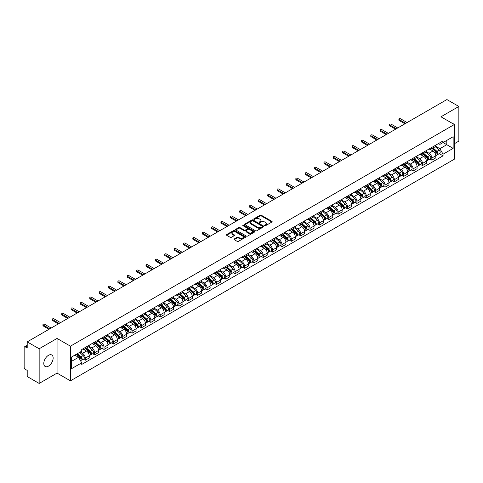<?xml version="1.0" encoding="UTF-8"?>
<svg xmlns="http://www.w3.org/2000/svg" width="483" height="483" viewBox="0 0 483 483"><rect width="100%" height="100%" fill="white"/><g stroke="black" fill="none" stroke-linecap="round" stroke-linejoin="round"><path stroke-width="0.72" d="M264.811 225.652A0.586 0.338 0 0 0 265.638 225.652L271.899 222.035A0.833 0.483 0 0 0 272.146 221.697A0.833 0.483 0 0 0 271.899 221.353L261.291 215.231A0.833 0.483 0 0 0 260.114 215.231L253.853 218.847A0.586 0.338 0 0 0 254.674 219.324L255.489 218.853A2.669 1.54 0 0 1 259.256 218.853L260.144 219.367A2.669 1.54 0 0 1 260.923 220.453A2.669 1.54 0 0 1 260.144 221.54L259.335 222.011A0.586 0.338 0 0 0 260.156 222.488L260.965 222.017A2.669 1.54 0 0 1 264.738 222.017L265.626 222.53A2.669 1.54 0 0 1 266.405 223.617A2.669 1.54 0 0 1 265.626 224.704L264.811 225.175A0.586 0.338 0 0 0 264.811 225.652L264.811 225.175M48.469 366.138A6.623 3.822 120 0 0 52.792 360.3A6.623 3.822 120 0 0 51.778 354.993A6.623 3.822 120 0 0 48.469 355.319A6.623 3.822 120 0 0 44.14 361.157A6.623 3.822 120 0 0 45.154 366.464A6.623 3.822 120 0 0 48.469 366.138M453.561 124.071A6.623 3.822 120 0 0 452.855 123.431A6.623 3.822 120 0 0 451.949 123.141M234.243 238.982A0.833 0.483 0 0 0 233.995 239.32A0.833 0.483 0 0 0 234.243 239.659L237.219 241.379A0.833 0.483 0 0 0 238.397 241.379L245.352 237.364A0.833 0.483 0 0 0 245.593 237.026A0.833 0.483 0 0 0 245.352 236.682L234.744 230.56A0.833 0.483 0 0 0 233.561 230.56L226.612 234.575A0.833 0.483 0 0 0 226.364 234.913A0.833 0.483 0 0 0 226.612 235.257L230.204 237.328A0.833 0.483 0 0 0 231.381 237.328L234.358 235.613A0.833 0.483 0 0 0 234.605 235.269A0.833 0.483 0 0 0 234.358 234.931L232.577 233.905A2.228 1.286 0 0 1 231.925 232.993A2.228 1.286 0 0 1 233.301 231.804A2.228 1.286 0 0 1 235.728 232.081L242.714 236.115A2.228 1.286 0 0 1 243.366 237.026A2.228 1.286 0 0 1 241.989 238.216A2.228 1.286 0 0 1 239.562 237.932L238.397 237.262A0.833 0.483 0 0 0 237.219 237.262L234.243 238.982L234.243 239.659L237.219 237.956L237.219 237.262M70.44 346.172L57.054 338.438L39.159 348.768L27.211 341.873L446.902 99.564L458.85 106.465L440.955 116.795L454.346 124.523L70.44 346.172L70.44 380.833L454.346 159.191L454.346 124.523M255.543 230.796A0.833 0.483 0 0 0 256.727 230.796L263.676 226.781A0.833 0.483 0 0 0 263.923 226.442A0.833 0.483 0 0 0 263.676 226.104L253.068 219.976A0.833 0.483 0 0 0 251.891 219.976L244.935 223.991A0.833 0.483 0 0 0 244.694 224.329A0.833 0.483 0 0 0 244.935 224.673L255.543 230.796M243.136 225.778A0.586 0.338 0 0 1 243.728 225.857L254.505 232.081L247.562 236.09A0.833 0.483 0 0 1 246.378 236.09L235.77 229.962L235.77 229.28A0.833 0.483 0 0 0 235.529 229.624A0.833 0.483 0 0 0 235.77 229.962M235.77 229.28L238.747 227.565A0.833 0.483 0 0 1 239.93 227.565L244.229 230.047A0.833 0.483 0 0 0 245.406 230.047L247.381 228.906A0.833 0.483 0 0 0 247.628 228.568A0.833 0.483 0 0 0 247.381 228.23L242.907 225.639A0.586 0.338 0 0 1 243.728 225.169L254.517 231.393A0.833 0.483 0 0 1 254.758 231.731A0.833 0.483 0 0 1 254.517 232.075L254.517 231.393M39.159 348.768L39.159 383.436L27.211 376.535L27.211 370.401L25.351 369.326A1.697 0.978 -120 0 1 24.15 367.243L24.15 347.627A1.697 0.978 -120 0 1 24.5 346.848L27.211 345.285M454.346 143.729L458.85 141.127L458.85 106.465M39.159 383.436L57.054 373.105L70.44 380.833M27.211 341.873L27.211 348.008L25.351 346.933A1.697 0.978 -120 0 0 24.5 346.848M431.832 147.406A3.906 2.258 60 0 1 431.023 149.156L434.984 146.868A3.906 2.258 -120 0 0 435.793 145.117M426.205 151.608L429.067 153.262A3.906 2.258 60 0 1 431.832 158.044L435.793 155.755A3.906 2.258 -120 0 0 433.034 150.974L430.196 149.338M435.793 155.755L435.793 157.875L431.832 160.157L429.93 159.064M431.023 149.156A3.906 2.258 60 0 1 429.097 148.981M431.832 158.044L431.832 160.157M422.462 152.809A3.906 2.258 60 0 1 421.653 154.566L425.62 152.278A3.906 2.258 -120 0 0 426.429 150.521M420.566 164.468L422.462 165.566L426.429 163.278L426.429 161.165A3.906 2.258 -120 0 0 423.663 156.383L420.832 154.741M421.653 154.566A3.906 2.258 60 0 1 419.733 154.385M416.841 157.017L419.703 158.672A3.906 2.258 60 0 1 422.462 163.453L422.462 165.566M413.098 158.219A3.906 2.258 60 0 1 412.289 159.97L416.249 157.681A3.906 2.258 -120 0 0 417.058 155.931M411.196 169.877L413.098 170.976L417.058 168.688L417.058 166.575A3.906 2.258 -120 0 0 414.299 161.787L411.462 160.151M412.289 159.97A3.906 2.258 60 0 1 410.369 159.795M407.477 162.427L410.339 164.075A3.906 2.258 60 0 1 413.098 168.863L413.098 170.976M403.734 163.628A3.906 2.258 60 0 1 402.925 165.379L406.885 163.091A3.906 2.258 -120 0 0 407.694 161.34M401.832 175.287L403.734 176.386L407.694 174.097L407.694 171.978A3.906 2.258 -120 0 0 404.935 167.196L402.098 165.56M402.925 165.379A3.906 2.258 60 0 1 400.999 165.204M398.107 167.83L400.968 169.485A3.906 2.258 60 0 1 403.734 174.266L403.734 176.386M394.363 169.032A3.906 2.258 60 0 1 393.554 170.789L397.521 168.501A3.906 2.258 -120 0 0 398.33 166.744M392.468 180.696L394.363 181.789L398.33 179.501L398.33 177.388A3.906 2.258 -120 0 0 395.565 172.606L392.727 170.964M393.554 170.789A3.906 2.258 60 0 1 391.635 170.614M388.743 173.24L391.604 174.894A3.906 2.258 60 0 1 394.363 179.676L394.363 181.789M384.999 174.441A3.906 2.258 60 0 1 384.19 176.192L388.151 173.904A3.906 2.258 -120 0 0 388.96 172.153M383.097 186.1L384.999 187.199L388.96 184.911L388.96 182.797A3.906 2.258 -120 0 0 386.201 178.01L383.363 176.373M384.19 176.192A3.906 2.258 60 0 1 382.264 176.017M379.372 178.65L382.234 180.298A3.906 2.258 60 0 1 384.999 185.086L384.999 187.199M375.635 179.851A3.906 2.258 60 0 1 374.826 181.602L378.787 179.314A3.906 2.258 -120 0 0 379.596 177.563M373.733 191.51L375.635 192.608L379.596 190.32L379.596 188.201A3.906 2.258 -120 0 0 376.831 183.419L373.999 181.783M374.826 181.602A3.906 2.258 60 0 1 372.9 181.427M370.008 184.053L372.87 185.707A3.906 2.258 60 0 1 375.635 190.489L375.635 192.608M366.265 185.255A3.906 2.258 60 0 1 365.456 187.012L369.423 184.723A3.906 2.258 -120 0 0 370.232 182.966M364.363 196.919L366.265 198.012L370.232 195.724L370.232 193.611A3.906 2.258 -120 0 0 367.466 188.829L364.629 187.187M365.456 187.012A3.906 2.258 60 0 1 363.536 186.836M360.644 189.463L363.506 191.117A3.906 2.258 60 0 1 366.265 195.899L366.265 198.012M356.901 190.664A3.906 2.258 60 0 1 356.092 192.415L360.052 190.127A3.906 2.258 -120 0 0 360.861 188.376M354.999 202.323L356.901 203.421L360.861 201.133L360.861 199.02A3.906 2.258 -120 0 0 358.102 194.232L355.265 192.596M356.092 192.415A3.906 2.258 60 0 1 354.166 192.24M351.274 194.872L354.136 196.521A3.906 2.258 60 0 1 356.901 201.308L356.901 203.421M347.531 196.074A3.906 2.258 60 0 1 346.722 197.825L350.688 195.537A3.906 2.258 -120 0 0 351.497 193.786M345.635 207.732L347.531 208.831L351.497 206.543L351.497 204.424A3.906 2.258 -120 0 0 348.732 199.642L345.9 198.006M346.722 197.825A3.906 2.258 60 0 1 344.802 197.65M341.91 200.276L344.771 201.93A3.906 2.258 60 0 1 347.531 206.712L347.531 208.831M338.166 201.477A3.906 2.258 60 0 1 337.357 203.234L341.318 200.946A3.906 2.258 -120 0 0 342.127 199.189M336.265 213.142L338.166 214.235L342.127 211.946L342.127 209.833A3.906 2.258 -120 0 0 339.368 205.052L336.53 203.415M337.357 203.234A3.906 2.258 60 0 1 335.437 203.059M332.546 205.686L335.407 207.34A3.906 2.258 60 0 1 338.166 212.122L338.166 214.235M328.802 206.887A3.906 2.258 60 0 1 327.993 208.638L331.954 206.356A3.906 2.258 -120 0 0 332.763 204.599M326.9 218.545L328.802 219.644L332.763 217.356L332.763 215.243A3.906 2.258 -120 0 0 330.004 210.455L327.166 208.819M327.993 208.638A3.906 2.258 60 0 1 326.067 208.463M323.175 211.095L326.037 212.743A3.906 2.258 60 0 1 328.802 217.531L328.802 219.644M319.432 212.297A3.906 2.258 60 0 1 318.623 214.047L322.59 211.759A3.906 2.258 -120 0 0 323.399 210.008M317.536 223.955L319.432 225.054L323.399 222.766L323.399 220.646A3.906 2.258 -120 0 0 320.634 215.865L317.796 214.229M318.623 214.047A3.906 2.258 60 0 1 316.703 213.872M313.811 216.499L316.673 218.153A3.906 2.258 60 0 1 319.432 222.935L319.432 225.054M310.068 217.7A3.906 2.258 60 0 1 309.259 219.457L313.219 217.169A3.906 2.258 -120 0 0 314.028 215.412M308.166 229.365L310.068 230.457L314.028 228.169L314.028 226.056A3.906 2.258 -120 0 0 311.269 221.274L308.432 219.638M309.259 219.457A3.906 2.258 60 0 1 307.333 219.282M304.441 221.908L307.303 223.563A3.906 2.258 60 0 1 310.068 228.344L310.068 230.457M300.698 223.11A3.906 2.258 60 0 1 299.895 224.867L303.855 222.578A3.906 2.258 -120 0 0 304.664 220.822M298.802 234.768L300.704 235.867L304.664 233.579L304.664 231.466A3.906 2.258 -120 0 0 301.899 226.678L299.068 225.042M299.895 224.867A3.906 2.258 60 0 1 297.969 224.686M295.077 227.318L297.939 228.966A3.906 2.258 60 0 1 300.704 233.754L300.704 235.867M291.334 228.519A3.906 2.258 60 0 1 290.524 230.27L294.491 227.982A3.906 2.258 -120 0 0 295.294 226.231M289.432 240.178L291.334 241.277L295.294 238.988L295.294 236.875A3.906 2.258 -120 0 0 292.535 232.088L289.697 230.451M290.524 230.27A3.906 2.258 60 0 1 288.605 230.095M285.713 232.721L288.574 234.376A3.906 2.258 60 0 1 291.334 239.157L291.334 241.277M281.969 233.923A3.906 2.258 60 0 1 281.16 235.68L285.121 233.392A3.906 2.258 -120 0 0 285.93 231.641M280.068 245.587L281.969 246.68L285.93 244.392L285.93 242.279A3.906 2.258 -120 0 0 283.171 237.497L280.333 235.861M281.16 235.68A3.906 2.258 60 0 1 279.234 235.505M276.342 238.131L279.204 239.785A3.906 2.258 60 0 1 281.969 244.567L281.969 246.68M272.599 239.333A3.906 2.258 60 0 1 271.79 241.089L275.757 238.801A3.906 2.258 -120 0 0 276.566 237.044M270.703 250.991L272.599 252.09L276.566 249.802L276.566 247.688A3.906 2.258 -120 0 0 273.801 242.907L270.963 241.265M271.79 241.089A3.906 2.258 60 0 1 269.87 240.908M266.978 243.541L269.84 245.189A3.906 2.258 60 0 1 272.599 249.977L272.599 252.09M263.235 244.742A3.906 2.258 60 0 1 262.426 246.493L266.387 244.205A3.906 2.258 -120 0 0 267.196 242.454M261.333 256.401L263.235 257.499L267.196 255.211L267.196 253.098A3.906 2.258 -120 0 0 264.436 248.31L261.599 246.674M262.426 246.493A3.906 2.258 60 0 1 260.506 246.318M257.608 248.944L260.476 250.599A3.906 2.258 60 0 1 263.235 255.386L263.235 257.499M253.871 250.152A3.906 2.258 60 0 1 253.062 251.903L257.022 249.614A3.906 2.258 -120 0 0 257.831 247.864M251.969 261.81L253.871 262.903L257.831 260.615L257.831 258.502A3.906 2.258 -120 0 0 255.072 253.72L252.235 252.084M253.062 251.903A3.906 2.258 60 0 1 251.136 251.728M248.244 254.354L251.106 256.008A3.906 2.258 60 0 1 253.871 260.79L253.871 262.903M244.501 255.555A3.906 2.258 60 0 1 243.692 257.312L247.658 255.024A3.906 2.258 -120 0 0 248.467 253.267M242.605 267.214L244.501 268.313L248.467 266.024L248.467 263.911A3.906 2.258 -120 0 0 245.702 259.13L242.864 257.487M243.692 257.312A3.906 2.258 60 0 1 241.772 257.131M238.88 259.763L241.742 261.418A3.906 2.258 60 0 1 244.501 266.199L244.501 268.313M235.136 260.965A3.906 2.258 60 0 1 234.327 262.716L238.288 260.428A3.906 2.258 -120 0 0 239.097 258.677M233.235 272.623L235.136 273.722L239.097 271.434L239.097 269.321A3.906 2.258 -120 0 0 236.338 264.533L233.5 262.897M234.327 262.716A3.906 2.258 60 0 1 232.401 262.541M229.51 265.173L232.371 266.821A3.906 2.258 60 0 1 235.136 271.609L235.136 273.722M225.766 266.375A3.906 2.258 60 0 1 224.957 268.125L228.924 265.837A3.906 2.258 -120 0 0 229.733 264.086M223.871 278.033L225.766 279.126L229.733 276.844L229.733 274.724A3.906 2.258 -120 0 0 226.968 269.943L224.136 268.306M224.957 268.125A3.906 2.258 60 0 1 223.037 267.95M220.145 270.577L223.007 272.231A3.906 2.258 60 0 1 225.766 277.013L225.766 279.126M216.402 271.778A3.906 2.258 60 0 1 215.593 273.535L219.554 271.247A3.906 2.258 -120 0 0 220.363 269.49M214.5 283.436L216.402 284.535L220.363 282.247L220.363 280.134A3.906 2.258 -120 0 0 217.604 275.352L214.766 273.71M215.593 273.535A3.906 2.258 60 0 1 213.673 273.354M210.781 275.986L213.643 277.64A3.906 2.258 60 0 1 216.402 282.422L216.402 284.535M207.038 277.188A3.906 2.258 60 0 1 206.229 278.939L210.19 276.65A3.906 2.258 -120 0 0 210.999 274.899M205.136 288.846L207.038 289.945L210.999 287.657L210.999 285.544A3.906 2.258 -120 0 0 208.239 280.756L205.402 279.12M206.229 278.939A3.906 2.258 60 0 1 204.303 278.763M201.411 281.396L204.273 283.044A3.906 2.258 60 0 1 207.038 287.832L207.038 289.945M197.668 282.597A3.906 2.258 60 0 1 196.859 284.348L200.825 282.06A3.906 2.258 -120 0 0 201.634 280.309M195.772 294.256L197.668 295.354L201.634 293.066L201.634 290.947A3.906 2.258 -120 0 0 198.869 286.165L196.032 284.529M196.859 284.348A3.906 2.258 60 0 1 194.939 284.173M192.047 286.799L194.909 288.454A3.906 2.258 60 0 1 197.668 293.235L197.668 295.354M188.304 288.001A3.906 2.258 60 0 1 187.495 289.758L191.455 287.47A3.906 2.258 -120 0 0 192.264 285.713M186.402 299.665L188.304 300.758L192.264 298.47L192.264 296.357A3.906 2.258 -120 0 0 189.505 291.575L186.667 289.933M187.495 289.758A3.906 2.258 60 0 1 185.569 289.583M182.677 292.209L185.538 293.863A3.906 2.258 60 0 1 188.304 298.645L188.304 300.758M178.939 293.41A3.906 2.258 60 0 1 178.13 295.161L182.091 292.873A3.906 2.258 -120 0 0 182.9 291.122M177.038 305.069L178.939 306.168L182.9 303.879L182.9 301.766A3.906 2.258 -120 0 0 180.135 296.979L177.303 295.342M178.13 295.161A3.906 2.258 60 0 1 176.204 294.986M173.312 297.619L176.174 299.267A3.906 2.258 60 0 1 178.939 304.055L178.939 306.168M169.569 298.82A3.906 2.258 60 0 1 168.76 300.571L172.727 298.283A3.906 2.258 -120 0 0 173.536 296.532M167.667 310.478L169.569 311.577L173.536 309.289L173.536 307.17A3.906 2.258 -120 0 0 170.771 302.388L167.933 300.752M168.76 300.571A3.906 2.258 60 0 1 166.84 300.396M163.948 303.022L166.81 304.676A3.906 2.258 60 0 1 169.569 309.458L169.569 311.577M160.205 304.224A3.906 2.258 60 0 1 159.396 305.981L163.357 303.692A3.906 2.258 -120 0 0 164.166 301.935M158.303 315.888L160.205 316.981L164.166 314.693L164.166 312.579A3.906 2.258 -120 0 0 161.407 307.798L158.569 306.156M159.396 305.981A3.906 2.258 60 0 1 157.47 305.805M154.578 308.432L157.44 310.086A3.906 2.258 60 0 1 160.205 314.868L160.205 316.981M150.835 309.633A3.906 2.258 60 0 1 150.026 311.384L153.992 309.096A3.906 2.258 -120 0 0 154.801 307.345M148.939 321.292L150.835 322.39L154.801 320.102L154.801 317.989A3.906 2.258 -120 0 0 152.036 313.201L149.205 311.565M150.026 311.384A3.906 2.258 60 0 1 148.106 311.209M145.214 313.841L148.076 315.49A3.906 2.258 60 0 1 150.835 320.277L150.835 322.39M141.471 315.043A3.906 2.258 60 0 1 140.662 316.794L144.622 314.505A3.906 2.258 -120 0 0 145.431 312.755M139.569 326.701L141.471 327.8L145.431 325.512L145.431 323.393A3.906 2.258 -120 0 0 142.672 318.611L139.835 316.975M140.662 316.794A3.906 2.258 60 0 1 138.742 316.619M135.85 319.245L138.712 320.899A3.906 2.258 60 0 1 141.471 325.681L141.471 327.8M132.107 320.446A3.906 2.258 60 0 1 131.298 322.203L135.258 319.915A3.906 2.258 -120 0 0 136.067 318.158M130.205 332.111L132.107 333.204L136.067 330.915L136.067 328.802A3.906 2.258 -120 0 0 133.308 324.021L130.47 322.384M131.298 322.203A3.906 2.258 60 0 1 129.372 322.028M126.48 324.654L129.341 326.309A3.906 2.258 60 0 1 132.107 331.09L132.107 333.204M122.736 325.856A3.906 2.258 60 0 1 121.927 327.607L125.894 325.325A3.906 2.258 -120 0 0 126.703 323.568M120.841 337.514L122.736 338.613L126.703 336.325L126.703 334.212A3.906 2.258 -120 0 0 123.938 329.424L121.1 327.788M121.927 327.607A3.906 2.258 60 0 1 120.007 327.432M117.115 330.064L119.977 331.712A3.906 2.258 60 0 1 122.736 336.5L122.736 338.613M113.372 331.266A3.906 2.258 60 0 1 112.563 333.016L116.524 330.728A3.906 2.258 -120 0 0 117.333 328.977M111.47 342.924L113.372 344.023L117.333 341.735L117.333 339.615A3.906 2.258 -120 0 0 114.574 334.834L111.736 333.198M112.563 333.016A3.906 2.258 60 0 1 110.637 332.841M107.745 335.468L110.607 337.122A3.906 2.258 60 0 1 113.372 341.904L113.372 344.023M104.002 336.669A3.906 2.258 60 0 1 103.199 338.426L107.16 336.138A3.906 2.258 -120 0 0 107.969 334.381M102.106 348.334L104.008 349.426L107.969 347.138L107.969 345.025A3.906 2.258 -120 0 0 105.203 340.243L102.372 338.607M103.199 338.426A3.906 2.258 60 0 1 101.273 338.251M98.381 340.877L101.243 342.532A3.906 2.258 60 0 1 104.008 347.313L104.008 349.426M94.638 342.079A3.906 2.258 60 0 1 93.829 343.836L97.795 341.547A3.906 2.258 -120 0 0 98.598 339.79M92.736 353.737L94.638 354.836L98.598 352.548L98.598 350.435A3.906 2.258 -120 0 0 95.839 345.647L93.002 344.011M93.829 343.836A3.906 2.258 60 0 1 91.909 343.655M89.017 346.287L91.879 347.935A3.906 2.258 60 0 1 94.638 352.723L94.638 354.836M85.274 347.488A3.906 2.258 60 0 1 84.465 349.239L88.425 346.951A3.906 2.258 -120 0 0 89.234 345.2M83.372 359.147L85.274 360.246L89.234 357.957L89.234 355.844A3.906 2.258 -120 0 0 86.475 351.056L83.637 349.42M84.465 349.239A3.906 2.258 60 0 1 82.539 349.064M80.226 352.029L82.508 353.345A3.906 2.258 60 0 1 85.274 358.126L85.274 360.246M438.467 143.572L439.874 144.387L453.145 136.725L446.781 140.402L446.781 144.701L439.874 148.686L435.575 146.204M71.641 361.284L78.548 357.299L81.73 362.811L71.641 368.632L71.641 356.985L81.73 351.159L81.73 349.535L443.062 140.921L443.062 142.551L453.145 148.372L443.062 154.198L439.874 148.686M453.145 136.725L453.145 148.372M81.73 362.811L81.73 364.436L443.062 155.828L443.062 154.198M57.054 338.438L57.054 373.105M78.548 357.299L74.823 355.15M439.301 153.654L443.062 155.828M265.046 225.736L265.626 225.398A2.669 1.54 0 0 0 266.405 224.311L266.405 223.617M260.923 220.453L260.923 221.148A2.669 1.54 0 0 1 260.144 222.234L259.564 222.566M271.899 221.353L271.899 222.035L261.291 215.925A0.833 0.483 0 0 0 260.114 215.925L254.082 219.403M263.67 226.787L253.068 220.671A0.833 0.483 0 0 0 251.891 220.671L244.947 224.68L244.935 223.991M262.203 226.678A0.586 0.338 0 0 0 262.203 226.201L252.893 220.828A0.586 0.338 0 0 0 252.066 220.828L251.214 221.323A2.669 1.54 0 0 0 250.436 222.409A2.669 1.54 0 0 0 251.214 223.496L257.578 227.173A2.669 1.54 0 0 0 261.351 227.173L262.203 226.678L262.203 227.372A0.586 0.338 0 0 0 262.378 227.137L262.378 226.442M250.436 222.409L250.436 223.104A2.669 1.54 0 0 0 251.214 224.19L251.214 223.496M262.203 227.372L261.351 227.867A2.669 1.54 0 0 1 257.578 227.867L251.214 224.19M235.782 229.968L238.747 228.26L238.747 227.565M247.628 228.568L247.628 229.262A0.833 0.483 0 0 1 247.381 229.6L245.406 230.741A0.833 0.483 0 0 1 244.229 230.741L239.93 228.26A0.833 0.483 0 0 0 238.747 228.26M248.697 232.625A2.228 1.286 0 0 0 251.124 232.903A2.228 1.286 0 0 0 252.5 231.713A2.228 1.286 0 0 0 251.848 230.808L249.385 229.383A0.833 0.483 0 0 0 248.208 229.383L246.233 230.524A0.833 0.483 0 0 0 245.992 230.868A0.833 0.483 0 0 0 246.233 231.206L248.697 232.625L248.697 233.319A2.228 1.286 0 0 0 251.124 233.597A2.228 1.286 0 0 0 252.5 232.408L252.5 231.713M245.992 230.868L245.992 231.556A0.833 0.483 0 0 0 246.233 231.9L246.233 231.206M248.697 233.319L246.233 231.9M243.366 237.026L243.366 237.714A2.228 1.286 0 0 1 241.989 238.904A2.228 1.286 0 0 1 239.562 238.626L238.397 237.956A0.833 0.483 0 0 0 237.219 237.956M231.925 232.993L231.925 233.687A2.228 1.286 0 0 0 232.577 234.593L232.577 233.905M234.358 234.931L234.358 235.613L232.577 234.593M245.34 237.37L234.744 231.254A0.833 0.483 0 0 0 233.561 231.254L226.618 235.263L226.612 234.575M432.104 148.535L435.92 151.94A2.125 1.226 60 0 1 436.584 155.218L435.793 155.677M432.2 148.625L434 149.658M432.484 148.311L436.735 152.103A1.02 0.586 60 0 1 437.055 153.679A1.02 0.586 60 0 1 436.964 153.715M433.124 147.943L436.94 151.348A2.125 1.226 60 0 1 437.604 154.632A2.125 1.226 60 0 1 436.964 154.699M435.249 146.663L439.101 150.104A2.125 1.226 60 0 1 439.765 153.383L437.604 154.632M404.935 123.799L399.169 120.466A0.978 0.561 180 0 1 398.886 120.068L398.886 119.168A0.978 0.561 -0 0 0 399.169 119.567L405.714 123.346M407.097 122.549L400.552 118.77A0.978 0.561 -0 0 0 399.483 118.649A0.978 0.561 -0 0 0 398.886 119.168M422.734 153.938L426.555 157.343A2.125 1.226 60 0 1 427.22 160.628L426.429 161.087M422.836 154.029L424.635 155.067M423.12 153.721L427.37 157.506A1.02 0.586 60 0 1 427.69 159.082A1.02 0.586 60 0 1 427.594 159.118M423.754 153.352L427.576 156.758A2.125 1.226 60 0 1 428.24 160.042A2.125 1.226 60 0 1 427.6 160.108M425.885 152.073L429.737 155.508A2.125 1.226 60 0 1 430.401 158.792L428.24 160.042M413.37 159.348L417.185 162.753A2.125 1.226 60 0 1 417.855 166.037L417.058 166.496M413.472 159.438L415.265 160.477M413.756 159.124L418 162.916A1.02 0.586 60 0 1 418.32 164.492A1.02 0.586 60 0 1 418.23 164.528M414.39 158.756L418.206 162.167A2.125 1.226 60 0 1 418.876 165.446A2.125 1.226 60 0 1 418.23 165.518M416.521 157.482L420.367 160.917A2.125 1.226 60 0 1 421.037 164.202L418.876 165.446M404.005 164.757L407.821 168.162A2.125 1.226 60 0 1 408.485 171.447L407.694 171.9M404.102 164.848L405.901 165.88M404.386 164.534L408.636 168.326A1.02 0.586 60 0 1 408.956 169.901A1.02 0.586 60 0 1 408.86 169.938M405.026 164.166L408.841 167.571A2.125 1.226 60 0 1 409.506 170.855A2.125 1.226 60 0 1 408.866 170.922M407.151 162.892L411.003 166.327A2.125 1.226 60 0 1 411.667 169.605L409.506 170.855M395.565 129.203L389.805 125.876A0.978 0.561 180 0 1 389.515 125.477L389.515 124.578A0.978 0.561 -0 0 0 389.805 124.976L396.344 128.756M397.726 127.959L391.182 124.179A0.978 0.561 -0 0 0 390.119 124.053A0.978 0.561 -0 0 0 389.515 124.578M386.201 134.612L380.435 131.285A0.978 0.561 180 0 1 380.151 130.887L380.151 129.981A0.978 0.561 -0 0 0 380.435 130.38L386.98 134.159M388.362 133.362L381.818 129.583A0.978 0.561 -0 0 0 380.755 129.462A0.978 0.561 -0 0 0 380.151 129.981M376.831 140.022L371.071 136.689A0.978 0.561 180 0 1 370.781 136.291L370.781 135.391A0.978 0.561 -0 0 0 371.071 135.789L377.615 139.569M378.992 138.772L372.453 134.992A0.978 0.561 -0 0 0 371.385 134.872A0.978 0.561 -0 0 0 370.781 135.391M394.635 170.161L398.451 173.572A2.125 1.226 60 0 1 399.121 176.85L398.33 177.309M394.738 170.251L396.537 171.29M395.022 169.944L399.266 173.729A1.02 0.586 60 0 1 399.586 175.305A1.02 0.586 60 0 1 399.495 175.341M395.655 169.575L399.471 172.98A2.125 1.226 60 0 1 400.141 176.265A2.125 1.226 60 0 1 399.501 176.331M397.787 168.295L401.633 171.731A2.125 1.226 60 0 1 402.303 175.015L400.141 176.265M385.271 175.571L389.087 178.976A2.125 1.226 60 0 1 389.751 182.26L388.96 182.719M385.374 175.661L387.167 176.7M385.657 175.347L389.902 179.139A1.02 0.586 60 0 1 390.222 180.714A1.02 0.586 60 0 1 390.131 180.751M386.291 174.985L390.107 178.39A2.125 1.226 60 0 1 390.771 181.668A2.125 1.226 60 0 1 390.131 181.741M388.417 173.705L392.268 177.14A2.125 1.226 60 0 1 392.933 180.425L390.771 181.668M367.466 145.425L361.701 142.099A0.978 0.561 180 0 1 361.417 141.7L361.417 140.801A0.978 0.561 -0 0 0 361.701 141.199L368.245 144.978M369.628 144.182L363.083 140.402A0.978 0.561 -0 0 0 362.021 140.281A0.978 0.561 -0 0 0 361.417 140.801M358.102 150.835L352.336 147.508A0.978 0.561 180 0 1 352.053 147.11L352.053 146.204A0.978 0.561 -0 0 0 352.336 146.603L358.881 150.382M360.264 149.585L353.719 145.806A0.978 0.561 -0 0 0 352.65 145.685A0.978 0.561 -0 0 0 352.053 146.204M375.901 180.98L379.723 184.385A2.125 1.226 60 0 1 380.387 187.67L379.596 188.122M376.003 181.071L377.803 182.109M376.287 180.757L380.538 184.548A1.02 0.586 60 0 1 380.858 186.124A1.02 0.586 60 0 1 380.761 186.16M376.921 180.388L380.743 183.794A2.125 1.226 60 0 1 381.407 187.078A2.125 1.226 60 0 1 380.767 187.144M379.052 179.115L382.904 182.55A2.125 1.226 60 0 1 383.568 185.828L381.407 187.078M366.537 186.384L370.352 189.795A2.125 1.226 60 0 1 371.022 193.073L370.226 193.532M366.639 186.474L368.432 187.513M366.923 186.166L371.167 189.952A1.02 0.586 60 0 1 371.487 191.528A1.02 0.586 60 0 1 371.397 191.564M367.557 185.798L371.373 189.203A2.125 1.226 60 0 1 372.043 192.488A2.125 1.226 60 0 1 371.397 192.554M369.688 184.518L373.534 187.953A2.125 1.226 60 0 1 374.204 191.238L372.043 192.488M357.172 191.793L360.988 195.198A2.125 1.226 60 0 1 361.652 198.483L360.861 198.942M357.269 191.884L359.068 192.922M357.553 191.57L361.803 195.361A1.02 0.586 60 0 1 362.123 196.937A1.02 0.586 60 0 1 362.027 196.973M358.193 191.208L362.009 194.613A2.125 1.226 60 0 1 362.673 197.891A2.125 1.226 60 0 1 362.033 197.964M360.318 189.928L364.17 193.363A2.125 1.226 60 0 1 364.834 196.647L362.673 197.891M347.802 197.203L351.618 200.608A2.125 1.226 60 0 1 352.288 203.892L351.497 204.345M347.905 197.293L349.704 198.332M348.189 196.979L352.433 200.771A1.02 0.586 60 0 1 352.753 202.347A1.02 0.586 60 0 1 352.662 202.383M348.823 196.611L352.644 200.016A2.125 1.226 60 0 1 353.308 203.301A2.125 1.226 60 0 1 352.668 203.367M350.954 195.337L354.806 198.773A2.125 1.226 60 0 1 355.47 202.051L353.308 203.301M338.438 202.612L342.254 206.018A2.125 1.226 60 0 1 342.918 209.296L342.127 209.755M338.541 202.697L340.334 203.735M338.825 202.389L343.069 206.175A1.02 0.586 60 0 1 343.389 207.75A1.02 0.586 60 0 1 343.298 207.787M339.458 202.021L343.274 205.426A2.125 1.226 60 0 1 343.944 208.71A2.125 1.226 60 0 1 343.298 208.777M341.584 200.741L345.436 204.176A2.125 1.226 60 0 1 346.106 207.461L343.944 208.71M329.074 208.016L332.89 211.421A2.125 1.226 60 0 1 333.554 214.706L332.763 215.164M329.171 208.107L330.97 209.145M329.454 207.793L333.705 211.584A1.02 0.586 60 0 1 334.025 213.16A1.02 0.586 60 0 1 333.928 213.196M330.094 207.43L333.91 210.836A2.125 1.226 60 0 1 334.574 214.114A2.125 1.226 60 0 1 333.934 214.186M332.219 206.15L336.071 209.586A2.125 1.226 60 0 1 336.736 212.87L334.574 214.114M319.704 213.426L323.519 216.831A2.125 1.226 60 0 1 324.19 220.115L323.399 220.568M319.806 213.516L321.6 214.555M320.09 213.202L324.335 216.994A1.02 0.586 60 0 1 324.654 218.57A1.02 0.586 60 0 1 324.564 218.606M320.724 212.834L324.54 216.239A2.125 1.226 60 0 1 325.21 219.524A2.125 1.226 60 0 1 324.57 219.59M322.855 211.56L326.701 214.995A2.125 1.226 60 0 1 327.371 218.274L325.21 219.524M310.34 218.835L314.155 222.24A2.125 1.226 60 0 1 314.819 225.519L314.028 225.978M310.442 218.926L312.235 219.958M310.726 218.612L314.97 222.397A1.02 0.586 60 0 1 315.29 223.973A1.02 0.586 60 0 1 315.2 224.015M311.36 218.244L315.176 221.649A2.125 1.226 60 0 1 315.84 224.933A2.125 1.226 60 0 1 315.2 225M313.485 216.964L317.337 220.399A2.125 1.226 60 0 1 318.001 223.683L315.84 224.933M348.732 156.244L342.972 152.912A0.978 0.561 180 0 1 342.682 152.513L342.682 151.614A0.978 0.561 -0 0 0 342.972 152.012L349.517 155.792M350.893 154.995L344.349 151.215A0.978 0.561 -0 0 0 343.286 151.094A0.978 0.561 -0 0 0 342.682 151.614M339.368 161.648L333.602 158.321A0.978 0.561 180 0 1 333.318 157.923L333.318 157.023A0.978 0.561 -0 0 0 333.602 157.422L340.147 161.201M341.529 160.404L334.985 156.625A0.978 0.561 -0 0 0 333.922 156.504A0.978 0.561 -0 0 0 333.318 157.023M330.004 167.058L324.238 163.731A0.978 0.561 180 0 1 323.948 163.332L323.948 162.433A0.978 0.561 -0 0 0 324.238 162.831L330.783 166.605M332.165 165.808L325.62 162.028A0.978 0.561 -0 0 0 324.552 161.908A0.978 0.561 -0 0 0 323.948 162.433M320.634 172.467L314.868 169.135A0.978 0.561 180 0 1 314.584 168.736L314.584 167.836A0.978 0.561 -0 0 0 314.868 168.235L321.412 172.014M322.795 171.217L316.25 167.438A0.978 0.561 -0 0 0 315.188 167.317A0.978 0.561 -0 0 0 314.584 167.836M311.269 177.871L305.504 174.544A0.978 0.561 180 0 1 305.22 174.146L305.22 173.246A0.978 0.561 -0 0 0 305.504 173.645L312.048 177.424M313.431 176.627L306.886 172.848A0.978 0.561 -0 0 0 305.824 172.727A0.978 0.561 -0 0 0 305.22 173.246M301.899 183.28L296.139 179.954A0.978 0.561 180 0 1 295.85 179.555L295.85 178.656A0.978 0.561 -0 0 0 296.139 179.054L302.684 182.828M304.061 182.031L297.516 178.257A0.978 0.561 -0 0 0 296.453 178.13A0.978 0.561 -0 0 0 295.85 178.656M292.535 188.69L286.769 185.363A0.978 0.561 180 0 1 286.485 184.965L286.485 184.059A0.978 0.561 -0 0 0 286.769 184.458L293.314 188.237M294.696 187.44L288.152 183.661A0.978 0.561 -0 0 0 287.089 183.54A0.978 0.561 -0 0 0 286.485 184.059M283.171 194.094L277.405 190.767A0.978 0.561 180 0 1 277.121 190.368L277.121 189.469A0.978 0.561 -0 0 0 277.405 189.867L283.95 193.647M285.332 192.85L278.788 189.07A0.978 0.561 -0 0 0 277.719 188.95A0.978 0.561 -0 0 0 277.121 189.469M300.969 224.239L304.791 227.644A2.125 1.226 60 0 1 305.455 230.928L304.664 231.387M301.072 224.329L302.871 225.368M301.356 224.015L305.606 227.807A1.02 0.586 60 0 1 305.926 229.383A1.02 0.586 60 0 1 305.83 229.419M301.99 223.653L305.811 227.058A2.125 1.226 60 0 1 306.476 230.337A2.125 1.226 60 0 1 305.836 230.409M304.121 222.373L307.973 225.809A2.125 1.226 60 0 1 308.637 229.093L306.476 230.337M291.605 229.648L295.421 233.054A2.125 1.226 60 0 1 296.091 236.338L295.294 236.791M291.708 229.739L293.501 230.777M291.992 229.425L296.236 233.217A1.02 0.586 60 0 1 296.556 234.792A1.02 0.586 60 0 1 296.465 234.829M292.626 229.057L296.441 232.462A2.125 1.226 60 0 1 297.111 235.746A2.125 1.226 60 0 1 296.465 235.813M294.757 227.783L298.603 231.218A2.125 1.226 60 0 1 299.273 234.496L297.111 235.746M282.241 235.058L286.057 238.463A2.125 1.226 60 0 1 286.721 241.742L285.93 242.2M282.338 235.149L284.137 236.181M282.621 234.835L286.872 238.62A1.02 0.586 60 0 1 287.192 240.196A1.02 0.586 60 0 1 287.095 240.238M283.261 234.466L287.077 237.871A2.125 1.226 60 0 1 287.741 241.156A2.125 1.226 60 0 1 287.101 241.222M285.387 233.186L289.239 236.622A2.125 1.226 60 0 1 289.903 239.906L287.741 241.156M272.871 240.462L276.687 243.867A2.125 1.226 60 0 1 277.357 247.151L276.566 247.61M272.973 240.552L274.773 241.591M273.257 240.238L277.502 244.03A1.02 0.586 60 0 1 277.822 245.606A1.02 0.586 60 0 1 277.731 245.642M273.891 239.876L277.707 243.281A2.125 1.226 60 0 1 278.377 246.559A2.125 1.226 60 0 1 277.737 246.632M276.022 238.596L279.868 242.031A2.125 1.226 60 0 1 280.538 245.316L278.377 246.559M263.507 245.871L267.322 249.276A2.125 1.226 60 0 1 267.987 252.561L267.196 253.02M263.609 245.962L265.402 247M263.893 245.648L268.137 249.439A1.02 0.586 60 0 1 268.457 251.015A1.02 0.586 60 0 1 268.367 251.051M264.527 245.279L268.343 248.685A2.125 1.226 60 0 1 269.007 251.969A2.125 1.226 60 0 1 268.367 252.035M266.652 244.006L270.504 247.441A2.125 1.226 60 0 1 271.168 250.719L269.007 251.969M254.136 251.281L257.958 254.686A2.125 1.226 60 0 1 258.622 257.964L257.831 258.423M254.239 251.371L256.038 252.404M254.523 251.057L258.773 254.849A1.02 0.586 60 0 1 259.093 256.419A1.02 0.586 60 0 1 258.997 256.461M255.163 250.689L258.979 254.094A2.125 1.226 60 0 1 259.643 257.379A2.125 1.226 60 0 1 259.003 257.445M257.288 249.409L261.14 252.844A2.125 1.226 60 0 1 261.804 256.129L259.643 257.379M244.772 256.684L248.588 260.089A2.125 1.226 60 0 1 249.258 263.374L248.461 263.833M244.875 256.775L246.668 257.813M245.159 256.467L249.403 260.252A1.02 0.586 60 0 1 249.723 261.828A1.02 0.586 60 0 1 249.633 261.864M245.793 256.099L249.608 259.504A2.125 1.226 60 0 1 250.279 262.788A2.125 1.226 60 0 1 249.639 262.855M247.924 254.819L251.77 258.254A2.125 1.226 60 0 1 252.44 261.538L250.279 262.788M235.408 262.094L239.224 265.499A2.125 1.226 60 0 1 239.888 268.783L239.097 269.242M235.505 262.184L237.304 263.223M235.789 261.871L240.039 265.662A1.02 0.586 60 0 1 240.359 267.238A1.02 0.586 60 0 1 240.268 267.274M236.429 261.502L240.244 264.913A2.125 1.226 60 0 1 240.908 268.192A2.125 1.226 60 0 1 240.268 268.258M238.554 260.228L242.406 263.664A2.125 1.226 60 0 1 243.07 266.948L240.908 268.192M226.038 267.504L229.86 270.909A2.125 1.226 60 0 1 230.524 274.187L229.733 274.646M226.141 267.594L227.94 268.626M226.424 267.28L230.675 271.072A1.02 0.586 60 0 1 230.995 272.647A1.02 0.586 60 0 1 230.898 272.684M227.058 266.912L230.88 270.317A2.125 1.226 60 0 1 231.544 273.601A2.125 1.226 60 0 1 230.904 273.668M229.19 265.632L233.041 269.073A2.125 1.226 60 0 1 233.706 272.352L231.544 273.601M216.674 272.907L220.489 276.312A2.125 1.226 60 0 1 221.154 279.597L220.363 280.055M216.776 272.998L218.57 274.036M217.06 272.69L221.305 276.475A1.02 0.586 60 0 1 221.625 278.051A1.02 0.586 60 0 1 221.534 278.087M217.694 272.321L221.51 275.727A2.125 1.226 60 0 1 222.18 279.011A2.125 1.226 60 0 1 221.534 279.077M219.825 271.041L223.671 274.477A2.125 1.226 60 0 1 224.341 277.761L222.18 279.011M207.31 278.317L211.125 281.722A2.125 1.226 60 0 1 211.789 285.006L210.999 285.465M207.406 278.407L209.205 279.446M207.69 278.093L211.94 281.885A1.02 0.586 60 0 1 212.26 283.461A1.02 0.586 60 0 1 212.164 283.497M208.33 277.725L212.146 281.136A2.125 1.226 60 0 1 212.81 284.415A2.125 1.226 60 0 1 212.17 284.487M210.455 276.451L214.307 279.886A2.125 1.226 60 0 1 214.971 283.171L212.81 284.415M197.939 283.726L201.755 287.131A2.125 1.226 60 0 1 202.425 290.416L201.634 290.869M198.042 283.817L199.841 284.849M198.326 283.503L202.57 287.294A1.02 0.586 60 0 1 202.89 288.87A1.02 0.586 60 0 1 202.8 288.906M198.96 283.135L202.775 286.54A2.125 1.226 60 0 1 203.446 289.824A2.125 1.226 60 0 1 202.806 289.891M201.091 281.861L204.937 285.296A2.125 1.226 60 0 1 205.607 288.574L203.446 289.824M188.575 289.13L192.391 292.541A2.125 1.226 60 0 1 193.055 295.819L192.264 296.278M188.678 289.22L190.471 290.259M188.962 288.912L193.206 292.698A1.02 0.586 60 0 1 193.526 294.274A1.02 0.586 60 0 1 193.435 294.31M189.596 288.544L193.411 291.949A2.125 1.226 60 0 1 194.075 295.234A2.125 1.226 60 0 1 193.435 295.3M191.721 287.264L195.573 290.7A2.125 1.226 60 0 1 196.237 293.984L194.075 295.234M179.205 294.539L183.027 297.945A2.125 1.226 60 0 1 183.691 301.229L182.9 301.688M179.308 294.63L181.107 295.668M179.591 294.316L183.842 298.108A1.02 0.586 60 0 1 184.162 299.683A1.02 0.586 60 0 1 184.065 299.72M180.225 293.954L184.047 297.359A2.125 1.226 60 0 1 184.711 300.637A2.125 1.226 60 0 1 184.071 300.71M182.357 292.674L186.209 296.109A2.125 1.226 60 0 1 186.873 299.394L184.711 300.637M169.841 299.949L173.657 303.354A2.125 1.226 60 0 1 174.327 306.639L173.53 307.091M169.944 300.04L171.737 301.078M170.227 299.726L174.472 303.517A1.02 0.586 60 0 1 174.792 305.093A1.02 0.586 60 0 1 174.701 305.129M170.861 299.357L174.677 302.763A2.125 1.226 60 0 1 175.347 306.047A2.125 1.226 60 0 1 174.701 306.113M172.992 298.083L176.838 301.519A2.125 1.226 60 0 1 177.509 304.797L175.347 306.047M273.801 199.503L268.041 196.176A0.978 0.561 180 0 1 267.751 195.778L267.751 194.878A0.978 0.561 -0 0 0 268.041 195.277L274.586 199.05M275.962 198.253L269.417 194.48A0.978 0.561 -0 0 0 268.355 194.353A0.978 0.561 -0 0 0 267.751 194.878M264.436 204.913L258.671 201.586A0.978 0.561 180 0 1 258.387 201.188L258.387 200.282A0.978 0.561 -0 0 0 258.671 200.68L265.215 204.46M266.598 203.663L260.053 199.884A0.978 0.561 -0 0 0 258.991 199.763A0.978 0.561 -0 0 0 258.387 200.282M255.066 210.316L249.306 206.99A0.978 0.561 180 0 1 249.017 206.591L249.017 205.692A0.978 0.561 -0 0 0 249.306 206.09L255.851 209.87M257.234 209.073L250.689 205.293A0.978 0.561 -0 0 0 249.62 205.172A0.978 0.561 -0 0 0 249.017 205.692M245.702 215.726L239.936 212.399A0.978 0.561 180 0 1 239.653 212.001L239.653 211.101A0.978 0.561 -0 0 0 239.936 211.5L246.481 215.273M247.864 214.476L241.319 210.703A0.978 0.561 -0 0 0 240.256 210.576A0.978 0.561 -0 0 0 239.653 211.101M236.338 221.136L230.572 217.809A0.978 0.561 180 0 1 230.288 217.41L230.288 216.505A0.978 0.561 -0 0 0 230.572 216.903L237.117 220.683M238.499 219.886L231.955 216.106A0.978 0.561 -0 0 0 230.892 215.986A0.978 0.561 -0 0 0 230.288 216.505M226.968 226.539L221.208 223.212A0.978 0.561 180 0 1 220.918 222.814L220.918 221.914A0.978 0.561 -0 0 0 221.208 222.313L227.753 226.092M229.129 225.295L222.585 221.516A0.978 0.561 -0 0 0 221.522 221.395A0.978 0.561 -0 0 0 220.918 221.914M217.604 231.949L211.838 228.622A0.978 0.561 180 0 1 211.554 228.224L211.554 227.324A0.978 0.561 -0 0 0 211.838 227.722L218.382 231.502M219.765 230.699L213.22 226.925A0.978 0.561 -0 0 0 212.158 226.799A0.978 0.561 -0 0 0 211.554 227.324M208.239 237.358L202.474 234.032A0.978 0.561 180 0 1 202.19 233.633L202.19 232.728A0.978 0.561 -0 0 0 202.474 233.126L209.018 236.905M210.401 236.109L203.856 232.329A0.978 0.561 -0 0 0 202.788 232.208A0.978 0.561 -0 0 0 202.19 232.728M198.869 242.768L193.109 239.435A0.978 0.561 180 0 1 192.82 239.037L192.82 238.137A0.978 0.561 -0 0 0 193.109 238.536L199.648 242.315M201.031 241.518L194.486 237.739A0.978 0.561 -0 0 0 193.423 237.618A0.978 0.561 -0 0 0 192.82 238.137M189.505 248.171L183.739 244.845A0.978 0.561 180 0 1 183.455 244.446L183.455 243.547A0.978 0.561 -0 0 0 183.739 243.945L190.284 247.725M191.666 246.928L185.122 243.148A0.978 0.561 -0 0 0 184.059 243.021A0.978 0.561 -0 0 0 183.455 243.547M180.135 253.581L174.375 250.254A0.978 0.561 180 0 1 174.085 249.856L174.085 248.95A0.978 0.561 -0 0 0 174.375 249.349L180.92 253.128M182.296 252.331L175.752 248.552A0.978 0.561 -0 0 0 174.689 248.431A0.978 0.561 -0 0 0 174.085 248.95M170.771 258.991L165.005 255.658A0.978 0.561 180 0 1 164.721 255.259L164.721 254.36A0.978 0.561 -0 0 0 165.005 254.758L171.55 258.538M172.932 257.741L166.387 253.961A0.978 0.561 -0 0 0 165.325 253.841A0.978 0.561 -0 0 0 164.721 254.36M161.407 264.394L155.641 261.068A0.978 0.561 180 0 1 155.357 260.669L155.357 259.769A0.978 0.561 -0 0 0 155.641 260.168L162.185 263.947M163.568 263.15L157.023 259.371A0.978 0.561 -0 0 0 155.955 259.25A0.978 0.561 -0 0 0 155.357 259.769M152.036 269.804L146.277 266.477A0.978 0.561 180 0 1 145.987 266.079L145.987 265.173A0.978 0.561 -0 0 0 146.277 265.572L152.821 269.351M154.198 268.554L147.653 264.775A0.978 0.561 -0 0 0 146.591 264.654A0.978 0.561 -0 0 0 145.987 265.173M142.672 275.213L136.906 271.881A0.978 0.561 180 0 1 136.623 271.482L136.623 270.583A0.978 0.561 -0 0 0 136.906 270.981L143.451 274.761M144.834 273.964L138.289 270.184A0.978 0.561 -0 0 0 137.226 270.063A0.978 0.561 -0 0 0 136.623 270.583M160.477 305.353L164.292 308.764A2.125 1.226 60 0 1 164.957 312.042L164.166 312.501M160.573 305.443L162.373 306.482M160.857 305.135L165.108 308.921A1.02 0.586 60 0 1 165.428 310.497A1.02 0.586 60 0 1 165.331 310.533M161.497 304.767L165.313 308.172A2.125 1.226 60 0 1 165.977 311.457A2.125 1.226 60 0 1 165.337 311.523M163.622 303.487L167.474 306.922A2.125 1.226 60 0 1 168.138 310.207L165.977 311.457M133.308 280.617L127.542 277.29A0.978 0.561 180 0 1 127.252 276.892L127.252 275.992A0.978 0.561 -0 0 0 127.542 276.391L134.087 280.17M135.469 279.373L128.925 275.594A0.978 0.561 -0 0 0 127.856 275.473A0.978 0.561 -0 0 0 127.252 275.992M151.107 310.762L154.922 314.167A2.125 1.226 60 0 1 155.592 317.452L154.801 317.911M151.209 310.853L153.008 311.891M151.493 310.539L155.737 314.33A1.02 0.586 60 0 1 156.057 315.906A1.02 0.586 60 0 1 155.967 315.942M152.127 310.177L155.949 313.582A2.125 1.226 60 0 1 156.613 316.86A2.125 1.226 60 0 1 155.973 316.933M154.258 308.897L158.11 312.332A2.125 1.226 60 0 1 158.774 315.616L156.613 316.86M123.938 286.027L118.172 282.7A0.978 0.561 180 0 1 117.888 282.301L117.888 281.402A0.978 0.561 -0 0 0 118.172 281.8L124.717 285.574M126.099 284.777L119.555 280.997A0.978 0.561 -0 0 0 118.492 280.877A0.978 0.561 -0 0 0 117.888 281.402M141.742 316.172L145.558 319.577A2.125 1.226 60 0 1 146.222 322.861L145.431 323.314M141.845 316.262L143.638 317.301M142.129 315.948L146.373 319.74A1.02 0.586 60 0 1 146.693 321.316A1.02 0.586 60 0 1 146.603 321.352M142.763 315.58L146.578 318.985A2.125 1.226 60 0 1 147.249 322.27A2.125 1.226 60 0 1 146.603 322.336M144.888 314.306L148.74 317.742A2.125 1.226 60 0 1 149.41 321.02L147.249 322.27M114.574 291.436L108.808 288.103A0.978 0.561 180 0 1 108.524 287.705L108.524 286.805A0.978 0.561 -0 0 0 108.808 287.204L115.352 290.983M116.735 290.186L110.19 286.407A0.978 0.561 -0 0 0 109.128 286.286A0.978 0.561 -0 0 0 108.524 286.805M132.378 321.581L136.194 324.987A2.125 1.226 60 0 1 136.858 328.265L136.067 328.724M132.475 321.666L134.274 322.704M132.759 321.358L137.009 325.144A1.02 0.586 60 0 1 137.329 326.719A1.02 0.586 60 0 1 137.232 326.756M133.399 320.99L137.214 324.395A2.125 1.226 60 0 1 137.878 327.679A2.125 1.226 60 0 1 137.238 327.746M135.524 319.71L139.376 323.145A2.125 1.226 60 0 1 140.04 326.43L137.878 327.679M105.203 296.84L99.444 293.513A0.978 0.561 180 0 1 99.154 293.115L99.154 292.215A0.978 0.561 -0 0 0 99.444 292.613L105.988 296.393M107.365 295.596L100.82 291.817A0.978 0.561 -0 0 0 99.758 291.696A0.978 0.561 -0 0 0 99.154 292.215M123.008 326.985L126.824 330.39A2.125 1.226 60 0 1 127.494 333.675L126.697 334.133M123.111 327.076L124.904 328.114M123.394 326.762L127.639 330.553A1.02 0.586 60 0 1 127.959 332.129A1.02 0.586 60 0 1 127.868 332.165M124.028 326.399L127.844 329.804A2.125 1.226 60 0 1 128.514 333.083A2.125 1.226 60 0 1 127.874 333.155M126.16 325.119L130.005 328.555A2.125 1.226 60 0 1 130.676 331.839L128.514 333.083M95.839 302.249L90.073 298.923A0.978 0.561 180 0 1 89.79 298.524L89.79 297.625A0.978 0.561 -0 0 0 90.073 298.023L96.618 301.797M98.001 301L91.456 297.226A0.978 0.561 -0 0 0 90.393 297.099A0.978 0.561 -0 0 0 89.79 297.625M113.644 332.395L117.46 335.8A2.125 1.226 60 0 1 118.124 339.084L117.333 339.537M113.747 332.485L115.54 333.524M114.03 332.171L118.275 335.963A1.02 0.586 60 0 1 118.595 337.539A1.02 0.586 60 0 1 118.504 337.575M114.664 331.803L118.48 335.208A2.125 1.226 60 0 1 119.144 338.492A2.125 1.226 60 0 1 118.504 338.559M116.789 330.529L120.641 333.964A2.125 1.226 60 0 1 121.305 337.243L119.144 338.492M86.475 307.659L80.709 304.332A0.978 0.561 180 0 1 80.426 303.934L80.426 303.028A0.978 0.561 -0 0 0 80.709 303.427L87.254 307.206M88.637 306.409L82.092 302.63A0.978 0.561 -0 0 0 81.023 302.509A0.978 0.561 -0 0 0 80.426 303.028M104.274 337.804L108.095 341.209A2.125 1.226 60 0 1 108.76 344.488L107.969 344.947M104.376 337.895L106.175 338.927M104.66 337.581L108.91 341.366A1.02 0.586 60 0 1 109.23 342.942A1.02 0.586 60 0 1 109.134 342.984M105.294 337.212L109.116 340.618A2.125 1.226 60 0 1 109.78 343.902A2.125 1.226 60 0 1 109.14 343.968M107.425 335.933L111.277 339.368A2.125 1.226 60 0 1 111.941 342.652L109.78 343.902M77.105 313.062L71.345 309.736A0.978 0.561 180 0 1 71.055 309.337L71.055 308.438A0.978 0.561 -0 0 0 71.345 308.836L77.89 312.616M79.266 311.819L72.722 308.039A0.978 0.561 -0 0 0 71.659 307.919A0.978 0.561 -0 0 0 71.055 308.438M94.909 343.208L98.725 346.613A2.125 1.226 60 0 1 99.395 349.897L98.598 350.356M95.012 343.298L96.805 344.337M95.296 342.984L99.54 346.776A1.02 0.586 60 0 1 99.86 348.352A1.02 0.586 60 0 1 99.77 348.388M95.93 342.622L99.746 346.027A2.125 1.226 60 0 1 100.416 349.306A2.125 1.226 60 0 1 99.77 349.378M98.061 341.342L101.907 344.777A2.125 1.226 60 0 1 102.577 348.062L100.416 349.306M67.741 318.472L61.975 315.145A0.978 0.561 180 0 1 61.691 314.747L61.691 313.847A0.978 0.561 -0 0 0 61.975 314.246L68.52 318.019M69.902 317.222L63.358 313.449A0.978 0.561 -0 0 0 62.295 313.322A0.978 0.561 -0 0 0 61.691 313.847M85.545 348.617L89.361 352.022A2.125 1.226 60 0 1 90.025 355.307L89.234 355.76M85.642 348.708L87.441 349.746M85.926 348.394L90.176 352.185A1.02 0.586 60 0 1 90.496 353.761A1.02 0.586 60 0 1 90.399 353.798M86.566 348.026L90.381 351.431A2.125 1.226 60 0 1 91.046 354.715A2.125 1.226 60 0 1 90.406 354.782M88.691 346.752L92.543 350.187A2.125 1.226 60 0 1 93.207 353.465L91.046 354.715M58.371 323.882L52.611 320.555A0.978 0.561 180 0 1 52.321 320.157L52.321 319.251A0.978 0.561 -0 0 0 52.611 319.649L59.155 323.429M60.532 322.632L53.993 318.852A0.978 0.561 -0 0 0 52.925 318.732A0.978 0.561 -0 0 0 52.321 319.251M76.411 354.232L79.991 357.432A2.125 1.226 60 0 1 80.661 360.71L80.552 360.771M76.447 354.214L78.077 355.15M76.797 354.009L80.806 357.589A1.02 0.586 60 0 1 81.126 359.165A1.02 0.586 60 0 1 81.035 359.207M77.431 353.641L81.011 356.84A2.125 1.226 60 0 1 81.681 360.125A2.125 1.226 60 0 1 81.041 360.191M79.592 352.397L83.173 355.591A2.125 1.226 60 0 1 83.843 358.875L81.681 360.125M49.006 329.285L43.241 325.959A0.978 0.561 180 0 1 42.957 325.56L42.957 324.661A0.978 0.561 -0 0 0 43.241 325.059L49.785 328.838M51.168 328.042L44.623 324.262A0.978 0.561 -0 0 0 43.561 324.141A0.978 0.561 -0 0 0 42.957 324.661M94.638 352.723L98.598 350.435M104.008 347.313L107.969 345.025M113.372 341.904L117.333 339.615M122.736 336.5L126.703 334.212M132.107 331.09L136.067 328.802M141.471 325.681L145.431 323.393M150.835 320.277L154.801 317.989M160.205 314.868L164.166 312.579M169.569 309.458L173.536 307.17M178.939 304.055L182.9 301.766M188.304 298.645L192.264 296.357M197.668 293.235L201.634 290.947M207.038 287.832L210.999 285.544M216.402 282.422L220.363 280.134M225.766 277.013L229.733 274.724M235.136 271.609L239.097 269.321M244.501 266.199L248.467 263.911M253.871 260.79L257.831 258.502M263.235 255.386L267.196 253.098M272.599 249.977L276.566 247.688M281.969 244.567L285.93 242.279M291.334 239.157L295.294 236.875M300.704 233.754L304.664 231.466M310.068 228.344L314.028 226.056M319.432 222.935L323.399 220.646M328.802 217.531L332.763 215.243M338.166 212.122L342.127 209.833M347.531 206.712L351.497 204.424M356.901 201.308L360.861 199.02M366.265 195.899L370.232 193.611M375.635 190.489L379.596 188.201M384.999 185.086L388.96 182.797M394.363 179.676L398.33 177.388M403.734 174.266L407.694 171.978M413.098 168.863L417.058 166.575M422.462 163.453L426.429 161.165M85.274 358.126L89.234 355.844M82.508 353.345L86.475 351.056M91.879 347.935L95.839 345.647M101.243 342.532L105.203 340.243M110.607 337.122L114.574 334.834M119.977 331.712L123.938 329.424M129.341 326.309L133.308 324.021M138.712 320.899L142.672 318.611M148.076 315.49L152.036 313.201M157.44 310.086L161.407 307.798M166.81 304.676L170.771 302.388M176.174 299.267L180.135 296.979M185.538 293.863L189.505 291.575M194.909 288.454L198.869 286.165M204.273 283.044L208.239 280.756M213.643 277.64L217.604 275.352M223.007 272.231L226.968 269.943M232.371 266.821L236.338 264.533M241.742 261.418L245.702 259.13M251.106 256.008L255.072 253.72M260.476 250.599L264.436 248.31M269.84 245.189L273.801 242.907M279.204 239.785L283.171 237.497M288.574 234.376L292.535 232.088M297.939 228.966L301.899 226.678M307.303 223.563L311.269 221.274M316.673 218.153L320.634 215.865M326.037 212.743L330.004 210.455M335.407 207.34L339.368 205.052M344.771 201.93L348.732 199.642M354.136 196.521L358.102 194.232M363.506 191.117L367.466 188.829M372.87 185.707L376.831 183.419M382.234 180.298L386.201 178.01M391.604 174.894L395.565 172.606M400.968 169.485L404.935 167.196M410.339 164.075L414.299 161.787M419.703 158.672L423.663 156.383M429.067 153.262L433.034 150.974M27.211 345.858L25.351 346.933M265.626 225.398L265.626 224.704M259.335 222.488L259.335 222.011M260.144 222.234L260.144 221.54M253.853 219.324L253.853 218.847M260.114 215.925L260.114 215.231M261.291 215.925L261.291 215.231M251.891 220.671L251.891 219.976M253.068 220.671L253.068 219.976M263.676 226.781L263.676 226.104M257.578 227.867L257.578 227.173M261.351 227.867L261.351 227.173M239.93 228.26L239.93 227.565M244.229 230.741L244.229 230.047M245.406 230.741L245.406 230.047M247.381 229.6L247.381 228.906M243.728 225.857L243.728 225.169M238.397 237.956L238.397 237.262M239.562 238.626L239.562 237.932M233.561 231.254L233.561 230.56M234.744 231.254L234.744 230.56M245.352 237.364L245.352 236.682M435.92 151.94L434.73 152.628M437.266 153.208L436.88 153.431M439.101 150.104L436.94 151.348M399.169 119.567L399.169 120.466M426.555 157.343L425.36 158.032M427.896 158.617L427.515 158.841M429.737 155.508L427.576 156.758M417.185 162.753L415.996 163.441M418.532 164.027L418.151 164.244M420.367 160.917L418.206 162.167M407.821 168.162L406.632 168.851M409.167 169.43L408.781 169.654M411.003 166.327L408.841 167.571M389.805 124.976L389.805 125.876M380.435 130.38L380.435 131.285M371.071 135.789L371.071 136.689M398.451 173.572L397.261 174.254M399.797 174.84L399.417 175.063M401.633 171.731L399.471 172.98M389.087 178.976L387.897 179.664M390.433 180.25L390.053 180.467M392.268 177.14L390.107 178.39M361.701 141.199L361.701 142.099M352.336 146.603L352.336 147.508M379.723 184.385L378.527 185.074M381.069 185.653L380.682 185.877M382.904 182.55L380.743 183.794M370.352 189.795L369.163 190.477M371.699 191.063L371.318 191.286M373.534 187.953L371.373 189.203M360.988 195.198L359.799 195.887M362.335 196.472L361.948 196.69M364.17 193.363L362.009 194.613M351.618 200.608L350.429 201.296M352.964 201.876L352.584 202.099M354.806 198.773L352.644 200.016M342.254 206.018L341.064 206.7M343.6 207.285L343.22 207.509M345.436 204.176L343.274 205.426M332.89 211.421L331.7 212.109M334.236 212.695L333.85 212.912M336.071 209.586L333.91 210.836M323.519 216.831L322.33 217.519M324.866 218.099L324.485 218.322M326.701 214.995L324.54 216.239M314.155 222.24L312.966 222.923M315.502 223.508L315.121 223.732M317.337 220.399L315.176 221.649M342.972 152.012L342.972 152.912M333.602 157.422L333.602 158.321M324.238 162.831L324.238 163.731M314.868 168.235L314.868 169.135M305.504 173.645L305.504 174.544M296.139 179.054L296.139 179.954M286.769 184.458L286.769 185.363M277.405 189.867L277.405 190.767M304.791 227.644L303.596 228.332M306.137 228.918L305.751 229.135M307.973 225.809L305.811 227.058M295.421 233.054L294.232 233.742M296.767 234.327L296.387 234.545M298.603 231.218L296.441 232.462M286.057 238.463L284.867 239.151M287.403 239.731L287.017 239.954M289.239 236.622L287.077 237.871M276.687 243.867L275.497 244.555M278.033 245.141L277.653 245.358M279.868 242.031L277.707 243.281M267.322 249.276L266.133 249.965M268.669 250.55L268.288 250.768M270.504 247.441L268.343 248.685M257.958 254.686L256.769 255.374M259.305 255.954L258.918 256.177M261.14 252.844L258.979 254.094M248.588 260.089L247.399 260.778M249.934 261.363L249.554 261.587M251.77 258.254L249.608 259.504M239.224 265.499L238.034 266.187M240.57 266.773L240.184 266.99M242.406 263.664L240.244 264.913M229.86 270.909L228.664 271.597M231.2 272.177L230.82 272.4M233.041 269.073L230.88 270.317M220.489 276.312L219.3 277M221.836 277.586L221.456 277.81M223.671 274.477L221.51 275.727M211.125 281.722L209.936 282.41M212.472 282.996L212.085 283.213M214.307 279.886L212.146 281.136M201.755 287.131L200.566 287.82M203.101 288.399L202.721 288.623M204.937 285.296L202.775 286.54M192.391 292.541L191.202 293.223M193.737 293.809L193.357 294.032M195.573 290.7L193.411 291.949M183.027 297.945L181.831 298.633M184.373 299.219L183.987 299.436M186.209 296.109L184.047 297.359M173.657 303.354L172.467 304.042M175.003 304.622L174.623 304.845M176.838 301.519L174.677 302.763M268.041 195.277L268.041 196.176M258.671 200.68L258.671 201.586M249.306 206.09L249.306 206.99M239.936 211.5L239.936 212.399M230.572 216.903L230.572 217.809M221.208 222.313L221.208 223.212M211.838 227.722L211.838 228.622M202.474 233.126L202.474 234.032M193.109 238.536L193.109 239.435M183.739 243.945L183.739 244.845M174.375 249.349L174.375 250.254M165.005 254.758L165.005 255.658M155.641 260.168L155.641 261.068M146.277 265.572L146.277 266.477M136.906 270.981L136.906 271.881M164.292 308.764L163.103 309.446M165.639 310.032L165.252 310.255M167.474 306.922L165.313 308.172M127.542 276.391L127.542 277.29M154.922 314.167L153.733 314.856M156.269 315.441L155.888 315.659M158.11 312.332L155.949 313.582M118.172 281.8L118.172 282.7M145.558 319.577L144.369 320.265M146.904 320.845L146.524 321.068M148.74 317.742L146.578 318.985M108.808 287.204L108.808 288.103M136.194 324.987L135.005 325.669M137.54 326.254L137.154 326.478M139.376 323.145L137.214 324.395M99.444 292.613L99.444 293.513M126.824 330.39L125.634 331.078M128.17 331.664L127.79 331.881M130.005 328.555L127.844 329.804M90.073 298.023L90.073 298.923M117.46 335.8L116.27 336.488M118.806 337.068L118.426 337.291M120.641 333.964L118.48 335.208M80.709 303.427L80.709 304.332M108.095 341.209L106.9 341.892M109.442 342.477L109.055 342.701M111.277 339.368L109.116 340.618M71.345 308.836L71.345 309.736M98.725 346.613L97.536 347.301M100.072 347.887L99.691 348.104M101.907 344.777L99.746 346.027M61.975 314.246L61.975 315.145M89.361 352.022L88.172 352.711M90.707 353.296L90.321 353.514M92.543 350.187L90.381 351.431M52.611 319.649L52.611 320.555M79.991 357.432L78.964 358.024M81.337 358.7L80.957 358.923M83.173 355.591L81.011 356.84M43.241 325.059L43.241 325.959"/></g></svg>
